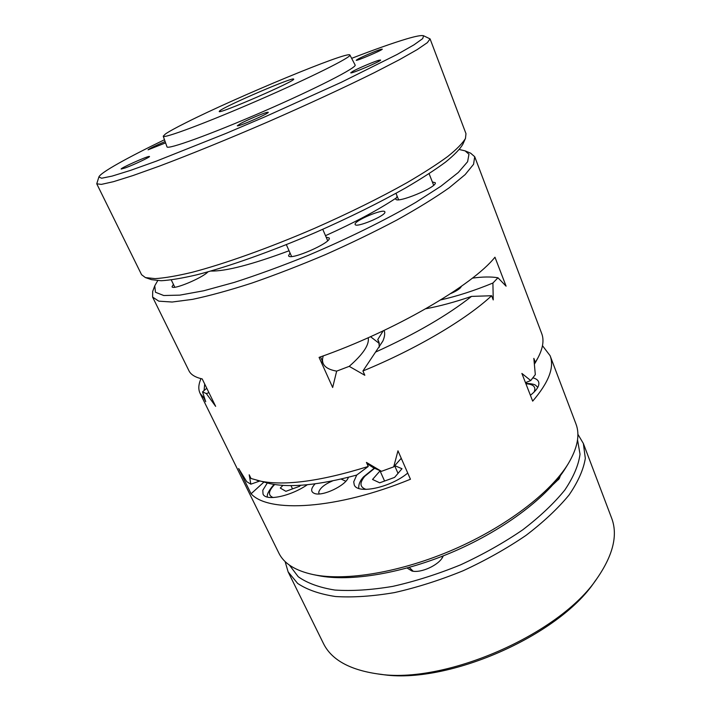 <?xml version="1.0" encoding="UTF-8"?>
<svg xmlns="http://www.w3.org/2000/svg" width="711" height="711" viewBox="0 0 711 711"><rect width="100%" height="100%" fill="white"/><g stroke="black" fill="none" stroke-linecap="round" stroke-linejoin="round"><path stroke-width="1.07" d="M432.368 181.972L435.212 182.691C438.083 186.815 396.427 204.03 395.743 199.027L397.156 196.218M207.976 271.851C202.128 278.161 172.542 290.399 172.044 286.737L173.413 284.347M320.483 356.886L322.296 360.93M534.219 362.05L535.339 362.299L534.414 364.103M259.648 481.063L250.841 484.182L249.197 474.788L251.019 478.503L269.567 483.569C290.061 488.004 319.106 485.169 356.691 475.072L368.254 466.46L366.423 462.408L381.478 471.322L373.302 467.696L366.947 463.572M256.991 480.387C281.885 486.466 318.972 481.827 368.254 466.46M163.228 136.201L166.978 146.795C166.969 150.119 210.785 134.361 263.452 111.44C316.137 88.546 357.544 67.252 355.109 64.994L349.91 55.023C348.488 50.632 236.532 97.149 186.415 122.47C176.061 127.642 169.058 131.482 165.396 133.997L163.228 136.201C163.059 139.018 206.341 122.914 258.564 100.189C310.796 77.49 352.087 56.818 349.91 55.023M326.153 237.181L329.175 237.954C332.455 242.353 289.581 261.106 288.559 255.711L290.035 252.974M219.708 110.854L219.219 111.467C217.868 114.818 297.011 80.405 293.643 79.108C294.034 76.388 225.351 105.903 219.708 110.854M157.7 280.685L154.758 285.813L155.46 292.248L163.743 295.518L179.892 295.127L203.675 290.781L234.195 282.427C257.426 274.953 282.178 265.905 308.45 255.276C347.999 238.532 385.815 219.85 415.686 202.431L440.856 186.264L458.302 172.497L467.607 161.717L468.967 154.26L465.118 150.865L470.62 153.167L474.708 156.704L473.57 164.294L465.127 174.63L449.272 187.731C435.114 197.685 417.668 208.439 396.951 219.992C374.706 231.742 350.95 243.251 325.665 254.52C300.184 265.319 275.557 274.855 251.801 283.102C229.218 290.381 209.461 295.803 192.521 299.367L172.124 302.033L158.811 301.162L152.607 297.082L188.948 370.76C190.806 374.608 195.223 377.337 202.2 378.927L215.646 406.354L206.341 393.583L202.528 391.885L205.719 401.706L203.853 397.911L200.084 393.343C198.298 389.584 198.405 385.158 200.404 380.065L200.964 378.634M491.612 295.74L471.526 296.398C447.45 315.382 415.446 333.948 375.532 352.096L362.93 370.982L364.814 375.284L349.217 366.343L336.667 371.133L332.659 387.495L319.088 357.384C394.241 331.139 472.735 285.271 494.963 257.204L506.09 286.169L497.958 277.77L492.91 283.031L493.238 299.926L491.612 295.74C466.345 319.355 416.246 349.119 362.93 370.982M471.526 296.398C454.916 302.068 439.665 306.192 425.765 308.77M384.144 330.411C385.149 333.352 384.713 336.934 382.82 341.147L375.532 352.096M263.852 482.147L251.081 493.772L238.647 468.531L246.708 481.649L250.841 484.182M542.484 345.697L550.092 355.678C554.58 367.24 548.776 382.394 532.681 401.137L521.883 373.435L530.735 380.554L525.473 382.634M379.354 347.146L378.732 341.369L377.745 339.627L383.167 330.873M401.244 458.275L393.707 466.86L397.973 450.818L410.451 479.241C336.561 509.556 268.314 513.173 251.081 493.772M535.072 363.134L537.694 358.335L535.339 362.299L533.837 358.388L535.321 374.626L530.735 380.554M537.694 358.335C542.946 348.47 544.279 340.196 541.693 333.512L474.815 156.98M152.607 297.082L152.687 291.412L154.758 285.813M200.084 393.343L278.872 553.105C283.947 563.574 295.438 570.746 313.347 574.621C346.186 581.376 401.226 572.275 453.876 549.39C506.525 526.487 550.714 492.447 568.178 463.821C577.554 448.072 580.149 434.776 575.954 423.934L550.092 355.678M393.707 466.86L381.478 471.322M204.297 397.529L203.853 397.911L203.861 396.187M204.093 390.508L204.688 383.993M532.912 377.843C535.934 378.599 537.827 379.923 538.6 381.825C539.8 385.504 537.063 389.984 530.397 395.263M348.452 477.268L348.203 477.863C345.102 485.817 323.096 496.287 314.982 493.63C310.52 492.092 310.565 488.83 315.097 483.844M307.312 484.742C290.381 496.447 265.665 501.451 263.026 494.056L262.794 490.279L267.283 483.009M407.732 473.055C390.606 487.568 357.251 494.607 354.22 484.786L353.731 481.818L356.726 475.055M367.649 465.127L368.476 464.567M379.319 343.289L377.745 339.627M332.668 480.876C324.705 484.227 320.057 487.986 318.732 492.145L319.097 493.941M345.83 481.24L341.111 479.054M384.58 481.036L380.038 470.886L372.537 479.454L379.71 482.813L394.605 477.392L401.982 468.718L394.845 465.678M558.553 479.658L559.077 477.374M398.027 473.366L394.703 465.829M409.278 567.431L413.171 571.226M442.029 558.162L442.58 556.153M282.951 485.364L280.303 488.066L285.884 491.319L299.642 486.262L300.575 485.284M292.523 488.875L290.95 485.595M568.178 463.821L565.654 467.918C548.59 495.878 505.69 528.948 454.649 551.158C403.59 573.342 350.15 582.167 318.066 575.572L313.347 574.621M370.529 336.694L379.354 343.511M465.118 150.865L459.35 149.523M384.918 212.145C385.602 215.877 355.74 228.231 355.171 224.472C353.029 221.174 384.011 208.047 384.873 211.887L384.918 212.145M206.768 388.242L202.528 391.885M206.341 393.583L208.927 392.659M323.212 355.9L322.598 358.584C321.781 365.152 326.465 369.338 336.667 371.133M349.217 366.343C363.188 354.158 369.516 344.622 368.2 337.743M440.704 299.909C457.155 296.211 474.557 290.586 492.91 283.031M497.958 277.77C491.185 276.615 482.662 276.739 472.38 278.134M461.581 286.16L460.355 287.848C458.257 289.839 455.013 291.759 450.623 293.607M400.444 459.297L401.395 458.613M164.481 139.729C127.447 157.682 100.5 172.569 98.891 176.968L96.749 183.811L141.578 274.713L145.408 277.583L151.532 279.663L161.175 280.738C170.311 280.205 182.22 278.223 196.894 274.793C228.32 266.741 271.726 251.356 315.995 232.275C349.643 217.415 379.585 202.591 405.839 187.802C421.81 178.417 435.034 169.867 445.504 162.135C454.258 155.025 460.026 149.088 462.808 144.315L465.465 138.423L465.981 133.659L430.075 38.883L423.605 35.781C421.641 35.079 415.882 36.145 406.337 38.981C392.73 43.06 374.501 49.512 351.643 58.346M379.167 60.195C374.679 61.324 358.673 68.069 353.012 71.207L350.736 72.798C350.39 74.371 381.869 60.915 380.589 60.035L379.167 60.195M98.891 176.968L101.602 178.23L112.089 176.106L130.504 170.391L156.473 161.095L226.098 133.375L265.656 116.515L341.413 82.236L397.236 54.409L413.98 44.837L422.681 38.625L423.605 35.781M267.389 112.276C263.914 112.889 247.544 119.777 240.629 123.527L237.305 125.758C237.039 127.438 269.673 113.227 268.243 112.276L267.389 112.276M149.159 156.438C146.208 156.571 120.061 168.347 121.163 169.049L125.394 167.867C133.792 164.81 150.474 156.918 149.497 156.482L149.159 156.438M165.121 141.542C155.22 145.782 149.532 148.546 148.066 149.834L165.592 142.875M381.007 49.317C377.07 50.392 363.063 56.32 358.166 58.969L356.202 60.266C355.856 61.502 383.309 49.761 382.26 49.121L381.007 49.317M145.408 277.583L155.167 278.632C164.463 278.054 176.639 275.975 191.686 272.411C223.921 264.048 268.642 248.13 314.324 228.435C349.048 213.096 379.932 197.845 406.994 182.683C423.436 173.066 437.034 164.33 447.788 156.456C456.755 149.23 462.648 143.213 465.465 138.423M96.749 183.811L101.371 184.389L113.404 181.696L132.93 175.573L159.504 166.072C190.326 154.465 228.347 138.992 267.985 121.857C307.543 104.553 344.791 87.302 374.306 72.673L399.369 59.724L417.17 49.619L427.347 42.651L430.075 38.883M577.528 439.842L580.025 454.196C578.576 465.136 573.501 477.081 564.81 490.039C554.02 503.335 539.969 516.613 522.665 529.882C503.77 542.777 483.08 554.429 460.595 564.836C437.647 574.186 415.02 581.367 392.703 586.388C371.195 589.997 351.901 591.214 334.819 590.041C319.408 587.562 307.214 583.127 298.229 576.728L289.43 565.112M443.282 555.878L442.695 557.086C438.571 565.289 420.779 573.35 411.927 571.013L407.127 568.036M560.392 475.641L559.264 478.636L553.202 484.449M577.874 434.252L583.367 443.504L611.62 518.088C618.055 534.894 613.193 555.007 597.027 578.434L594.68 581.678C558.455 636.238 446.073 685.102 381.469 674.384L377.497 673.886C349.341 669.735 331.308 659.577 323.407 643.411L288.124 571.875L285.111 561.548M583.367 443.504L585.322 458.346C583.5 469.589 578.079 481.809 569.049 494.998C557.922 508.516 543.577 521.981 525.989 535.401C506.836 548.439 485.897 560.224 463.163 570.737C439.967 580.194 417.073 587.473 394.472 592.592C372.662 596.298 353.029 597.613 335.556 596.529C319.746 594.129 307.116 589.766 297.651 583.429L288.124 571.875M597.027 578.434C559.895 634.452 443.788 684.933 377.497 673.886M325.505 235.679C354.362 222.659 377.799 210.18 395.805 198.262M210.794 271.06C225.671 271.389 251.765 264.625 289.057 250.77M534.077 392.099C536.298 387.006 533.57 384.224 525.909 383.744M374.475 468.416L364.832 476.246C359.322 482.876 359.748 487.257 366.121 489.408M401.502 458.862L401.013 458.897M274.677 484.502L274.224 484.964C268.26 491.319 267.931 495.514 273.22 497.549M395.983 193.33L398.587 199.738M429.089 173.671L433.648 185.233M286.337 244.664L291.599 256.475M322.75 229.306L327.673 240.691M525.722 383.273C537.605 384.216 534.805 385.415 537.863 387.246M374.173 468.238L363.525 476.868C359.979 480.778 358.406 484.635 358.797 488.439M171.262 279.921L174.808 287.217M274.215 484.431L273.202 485.417C268.518 490.999 266.598 494.892 267.443 497.087M322.598 358.584L321.95 363.73"/></g></svg>

